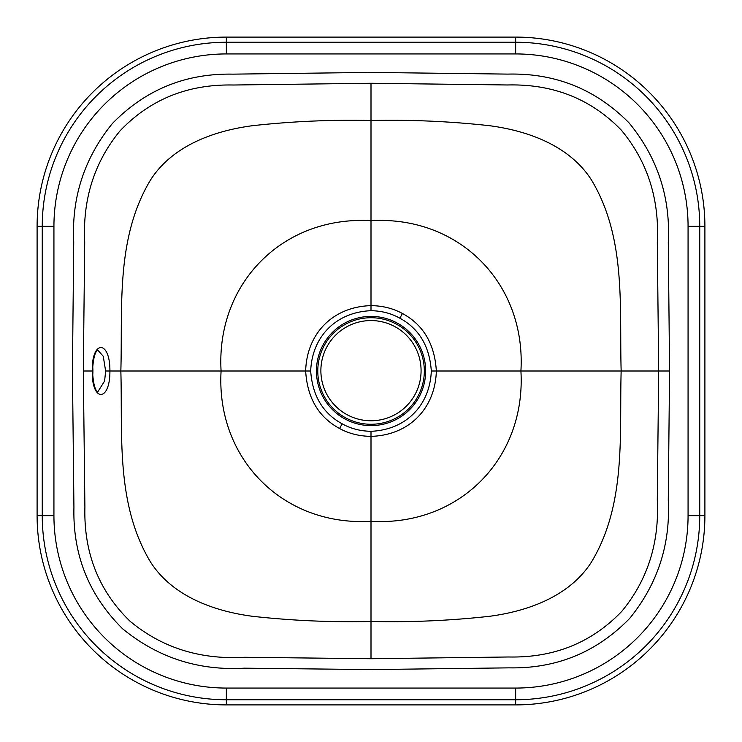 <?xml version="1.0" encoding="UTF-8"?>
<svg xmlns="http://www.w3.org/2000/svg" width="742" height="742" viewBox="0 0 742 742"><rect width="100%" height="100%" fill="white"/><g stroke="black" fill="none" stroke-linecap="round" stroke-linejoin="round"><path stroke-width="1.11" d="M371 310.694C381.648 310.87 391.266 313.374 399.845 318.197C419.063 328.623 429.553 346.226 431.315 371C429.915 405.707 405.716 429.896 371 431.306C360.352 431.13 350.734 428.626 342.155 423.803C322.937 413.368 312.447 395.774 310.685 371C312.076 336.312 336.302 312.094 371 310.694L371 305.639C382.575 305.76 393.056 308.384 402.442 313.504C423.413 324.829 434.71 343.991 436.342 371C435.257 408.777 408.861 435.322 371 436.361C359.425 436.24 348.944 433.616 339.558 428.496C318.587 417.171 307.29 398.009 305.658 371C306.734 333.232 333.149 306.659 371 305.639L371 120.538C331.795 119.601 292.394 121.317 252.781 125.667C214.475 130.666 172.626 145.432 150.552 179.935C115.372 238.312 122.708 307.995 120.844 371L109.909 371C110.178 339.771 91.544 339.762 92.277 371C91.535 402.238 110.178 402.229 109.909 371L105.624 371L104.622 381.008L97.768 391.878L97.36 391.609C94.772 389.522 93.149 382.649 92.49 371C93.149 359.351 94.772 352.478 97.36 350.391L97.768 350.131L103.259 356.253L105.624 371M83.317 371L84.709 242.068C82.557 199.144 94.382 162.025 120.158 130.713C150.209 99.307 187.911 84.078 233.266 85.015L371 83.271L507.463 84.978C553.031 83.818 590.966 98.844 621.258 130.073C647.525 161.561 659.536 199.051 657.31 242.541L658.683 371L657.291 499.932C659.443 542.856 647.618 579.975 621.842 611.287C591.791 642.693 554.088 657.922 508.734 656.985L371 658.729L244.582 657.282C200.127 659.823 161.886 647.757 129.859 621.063C98.686 590.678 83.707 552.744 84.903 507.24L83.317 371L92.49 371M92.685 366.038A20.878 7.559 -90 0 1 92.685 375.962M371 37.1L226.347 37.1A189.247 189.247 0 0 0 37.1 226.347L37.1 515.653A189.247 189.247 0 0 0 226.347 704.9L515.653 704.9A189.247 189.247 0 0 0 704.9 515.653L704.9 226.347A189.247 189.247 0 0 0 515.653 37.1L371 37.1M316.444 371A54.611 54.611 0 0 0 398.352 418.293A54.611 54.611 0 0 0 398.352 323.707A54.611 54.611 0 0 0 316.444 371M317.78 371A53.266 53.266 0 0 0 397.684 417.134A53.266 53.266 0 0 0 397.684 324.866A53.266 53.266 0 0 0 317.78 371M320.878 370.666A50.104 50.104 0 0 0 370.972 420.77A50.104 50.104 0 0 0 421.076 370.666A50.104 50.104 0 0 0 370.981 320.563A50.104 50.104 0 0 0 320.878 370.666M371 431.306L371 621.462C410.205 622.399 449.606 620.683 489.219 616.333C527.525 611.334 569.374 596.568 591.448 562.065C626.628 503.688 619.292 434.005 621.156 371C619.292 307.995 626.628 238.312 591.448 179.935C569.374 145.432 527.525 130.666 489.219 125.667C449.606 121.317 410.205 119.601 371 120.538L371 83.271M431.315 371L520.912 371C526.106 283.323 459.029 215.551 371 220.689C282.971 215.551 215.894 283.323 221.088 371C215.894 458.677 282.971 526.449 371 521.311C459.029 526.449 526.106 458.677 520.912 371L669.562 371L668.273 500.219C670.508 544.517 657.662 583.889 629.735 618.346C596.753 652.255 556.537 668.755 509.086 667.856L371 669.581L244.294 668.18C198.587 670.824 158.065 657.737 122.745 628.901C89.04 595.566 72.772 555.127 73.931 507.584L72.438 371L73.727 241.781C71.492 197.483 84.338 158.111 112.265 123.654C145.246 89.745 185.463 73.245 232.914 74.144L371 72.419L507.806 74.107C555.396 72.957 595.826 89.244 629.114 122.959C657.551 157.629 670.61 197.391 668.292 242.244L669.562 371M310.685 371L120.844 371C122.708 434.005 115.372 503.688 150.552 562.065C172.626 596.568 214.475 611.334 252.781 616.333C292.394 620.683 331.795 622.399 371 621.462L371 658.729M515.653 53.934L226.347 53.934A172.422 172.422 0 0 0 53.934 226.347L53.934 515.653A172.422 172.422 0 0 0 226.347 688.066L515.653 688.066A172.422 172.422 0 0 0 688.066 515.653L688.066 226.347A172.422 172.422 0 0 0 515.653 53.934L515.653 42.248L226.347 42.248A184.099 184.099 0 0 0 42.248 226.347L42.248 515.653A184.099 184.099 0 0 0 226.347 699.752L515.653 699.752A184.099 184.099 0 0 0 699.752 515.653L699.752 226.347A184.099 184.099 0 0 0 515.653 42.248L515.653 37.1M688.066 226.347L704.9 226.347M688.066 515.653L704.9 515.653M515.653 688.066L515.653 704.9M226.347 688.066L226.347 704.9M53.934 515.653L37.1 515.653M53.934 226.347L37.1 226.347M226.347 53.934L226.347 37.1M402.442 313.504L399.845 318.197M339.558 428.496L342.155 423.803"/></g></svg>
